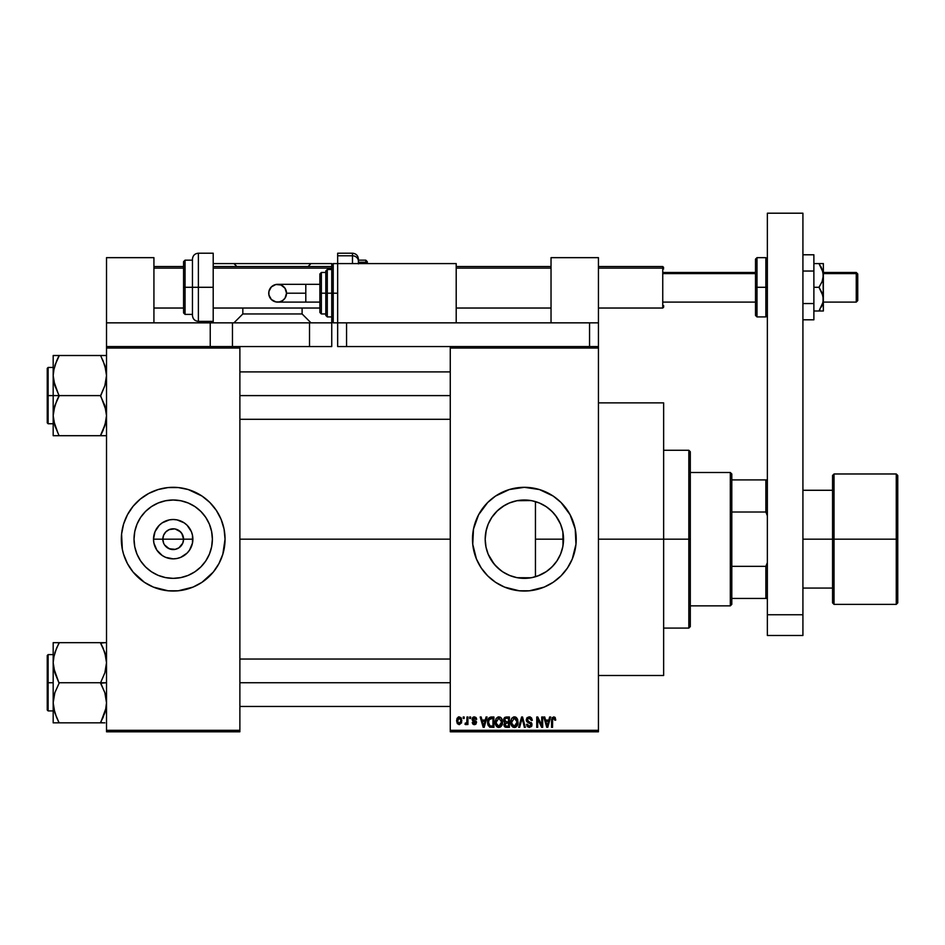 <?xml version="1.0" encoding="UTF-8"?>
<svg xmlns="http://www.w3.org/2000/svg" width="945" height="945" viewBox="0 0 945 945"><rect width="100%" height="100%" fill="white"/><g stroke="black" fill="none" stroke-linecap="round" stroke-linejoin="round"><path stroke-width="1.42" d="M163.615 543.151L162.823 539.182A10.371 10.371 0 0 0 173.195 549.553A10.371 10.371 0 0 0 183.566 539.182L192.874 539.182A19.68 19.68 0 0 1 173.195 558.849A19.68 19.68 0 0 1 153.515 539.182L183.566 539.182A10.371 10.371 0 0 1 173.195 549.553A10.371 10.371 0 0 1 162.823 539.182L163.615 535.213L165.859 531.846L169.226 529.59L174.553 528.893M171.836 549.458L175.215 549.352L169.226 548.761L164.572 544.934L167.43 547.805L171.73 549.447M181.818 544.934L182.775 543.151L178.959 547.805L175.215 549.352L177.164 548.761M212.377 539.182A39.182 39.182 0 0 1 173.195 578.352A39.182 39.182 0 0 1 134.025 539.182L134.769 531.539L137.001 524.18L140.616 517.411L145.495 511.469L151.424 506.603L158.205 502.988L165.552 500.755L173.195 499.999L180.838 500.755L188.185 502.988L194.965 506.603L200.895 511.469L205.774 517.411L209.388 524.18L211.621 531.539L212.377 539.182L211.621 546.824L209.388 554.172L205.774 560.94L200.895 566.882L194.965 571.749L188.185 575.375L180.838 577.596L173.195 578.352L165.552 577.596L158.205 575.375L151.424 571.749L145.495 566.882L140.616 560.94L137.001 554.172L134.769 546.824L134.025 539.182A39.182 39.182 0 0 1 173.195 499.999A39.182 39.182 0 0 1 212.377 539.182M206.14 579.226A51.857 51.857 0 0 0 222.819 554.254L225.052 539.182A51.857 51.857 0 0 1 173.195 591.038A51.857 51.857 0 0 1 121.338 539.182A51.857 51.857 0 0 0 122.33 549.269L123.571 554.231A51.857 51.857 0 0 0 140.25 579.226M122.342 549.317A51.857 51.857 0 0 0 123.559 554.207M140.344 579.309A51.857 51.857 0 0 0 144.349 582.274M123.571 554.231L127.457 563.622L133.103 572.079L144.384 582.297L153.35 587.093A51.857 51.857 0 0 0 201.97 582.321L213.286 572.079L218.933 563.622L222.819 554.231M202.041 582.274A51.857 51.857 0 0 0 206.045 579.309M222.831 554.207A51.857 51.857 0 0 0 224.048 549.317M562.889 532.118L563.019 545.489L563.539 539.182A39.182 39.182 0 0 1 524.357 578.352A39.182 39.182 0 0 1 485.187 539.182L486.025 547.273M556.428 561.684L557.763 559.641M549.246 569.433L553.735 565.098M537.894 575.942L546.411 571.56M523.648 578.352L517.328 577.714L530.984 577.785L525.007 578.352M503.189 572.138L509.993 575.623M488.199 554.254L494.306 564.307L500.838 570.508L496.916 567.13M496.16 566.374L491.754 560.893M486.25 548.254L488.14 554.124M572.292 558.967A51.857 51.857 0 0 0 576.214 539.182A51.857 51.857 0 0 1 524.357 591.038A51.857 51.857 0 0 1 472.5 539.182A51.857 51.857 0 0 0 476.422 558.967M476.469 559.074A51.857 51.857 0 0 0 481.229 567.969M557.314 579.226A51.857 51.857 0 0 0 567.472 568.004L572.268 559.027L575.966 544.261L575.221 529.058L570.095 514.73L561.035 502.504L553.168 496.054L539.418 489.545L524.357 487.313L509.308 489.545L495.546 496.054L487.691 502.504L478.619 514.73L473.492 529.058L472.748 544.261L476.445 559.027L481.241 567.992A51.857 51.857 0 0 0 491.412 579.226M491.506 579.309A51.857 51.857 0 0 0 495.511 582.274L504.512 587.093A51.857 51.857 0 0 0 553.132 582.321M504.512 587.093L519.278 590.79L529.448 590.79L544.202 587.093L553.168 582.297A51.857 51.857 0 0 0 557.207 579.309M567.496 567.969A51.857 51.857 0 0 0 572.257 559.074M598.445 539.182L663.638 539.182L663.638 402.865L663.638 539.182L598.445 539.182M239.876 539.182L450.269 539.182L239.876 539.182M121.338 539.182A51.857 51.857 0 0 1 173.195 487.313A51.857 51.857 0 0 1 225.052 539.182L224.059 529.058L221.106 519.337L216.31 510.371L209.861 502.504L202.006 496.054L188.244 489.545L178.274 487.561L168.115 487.561L158.146 489.545L148.743 493.444L140.297 499.09L133.103 506.272L127.457 514.73L123.571 524.121L121.586 534.09L122.33 549.293L121.586 544.261M182.775 535.213L180.53 531.846L175.215 528.999L178.959 530.558L181.818 533.417L183.566 539.182L182.775 543.151M544.84 572.576L540.209 575.009M551.845 567.094L546.765 571.323M555.707 562.665L553.073 565.831M562.464 548.289L560.976 553.12M559.995 555.447L559.05 557.396M563.019 545.489L562.889 546.257M532.708 500.897L535.449 501.606L535.449 576.757L532.708 577.454M485.801 546.139L485.187 539.182L485.801 532.224M489.333 556.735L488.447 554.821M487.963 553.675L487.561 552.624M491.719 560.846L489.345 556.759M502.043 571.371L500.838 570.508M516.159 577.489L512.911 576.639M531.645 577.667L531.007 577.785M450.269 346.555L598.445 346.555L450.269 346.555L450.269 348.032L598.445 348.032L598.445 730.32L450.269 730.32L450.269 346.555L346.555 346.555L346.555 322.847L589.55 322.847L589.55 346.555L589.55 322.847L598.445 322.847L598.445 257.654L551.029 257.654L551.029 322.847L551.029 257.654L598.445 257.654L598.445 346.555L598.445 322.847L346.555 322.847L346.555 346.555L450.269 346.555M450.269 731.796L598.445 731.796L598.445 346.555L598.445 348.032L450.269 348.032L450.269 730.32L598.445 730.32L598.445 731.796L450.269 731.796L450.269 730.32L450.269 731.796M463.204 716.983L463.204 718.46L464.149 718.46L464.149 716.983L463.204 716.983L464.149 716.983L463.204 716.983L463.204 718.46L464.149 718.46L464.149 716.983L464.149 718.46L463.204 718.46L463.204 716.983M469.677 716.983L469.677 718.46L470.61 718.46L470.61 716.983L469.677 716.983L470.61 716.983L469.677 716.983L469.677 718.46L470.61 718.46L470.61 716.983L470.61 718.46L469.677 718.46L469.677 716.983M486.061 716.983L485.246 720.078L481.985 720.078L481.17 716.983L480.178 716.983L483.19 727.355L484.183 727.355L487.053 716.983L486.061 716.983L487.053 716.983L486.061 716.983L485.246 720.078L481.985 720.078L481.17 716.983L480.178 716.983L483.19 727.355L484.183 727.355L487.053 716.983L484.183 727.355L483.19 727.355L480.178 716.983L481.17 716.983M501.606 718.472L500.106 717.09L498.086 716.948L496.196 718.436L495.31 721.189L496.621 726.457L498.452 727.461L500.614 726.953L502.504 722.949L501.606 718.472L498.901 716.842L496.196 718.436L495.263 722.157C495.097 725.028 496.314 726.811 498.889 727.485C501.523 726.788 502.74 724.969 502.539 722.027L501.606 718.472M517.104 718.472L515.604 717.09L513.584 716.948L511.694 718.436L510.796 721.189L512.119 726.457L513.938 727.461L516.112 726.953L517.884 723.858L517.104 718.472L514.387 716.842L511.694 718.436L510.761 722.157C510.595 725.028 511.8 726.811 514.387 727.485C517.021 726.788 518.238 724.969 518.025 722.027L517.104 718.472M529.188 716.842L527.05 717.68L526.247 719.854L527.05 721.909L530.948 723.787L530.984 725.287L529.672 726.256L528.172 725.937L527.464 724.26L526.519 724.39L527.251 726.587L529.354 727.485L531.645 726.232L531.881 723.622L527.629 720.976L527.322 719.11L529.566 718.105L531.362 720.48L532.307 720.35L531.515 717.881L529.188 716.842L526.247 719.854L527.676 722.323L530.795 723.551L531.09 724.614L529.33 726.28L527.464 724.26L526.519 724.39L529.354 727.485L532.035 724.65L527.192 719.83L529.094 718.058L531.362 720.48L532.307 720.35L529.188 716.842M549.636 716.983L548.821 720.078L545.56 720.078L544.745 716.983L543.753 716.983L546.765 727.355L547.757 727.355L550.628 716.983L549.636 716.983L550.628 716.983L549.636 716.983L548.821 720.078L545.56 720.078L544.745 716.983L543.753 716.983L546.765 727.355L547.757 727.355L550.628 716.983L547.757 727.355L546.765 727.355L543.753 716.983L544.745 716.983M481.241 567.992L487.691 575.848L495.546 582.297M553.168 582.297L561.035 575.848L567.484 567.992M555.743 720.078L554.798 720.22L555.743 720.078L554.904 717.255L552.187 717.55L551.573 727.355L552.518 727.355L552.648 718.838L553.994 718.117L554.798 720.22L555.743 720.078L555.188 717.586M541.733 716.983L541.733 725.287L537.764 716.983L536.748 716.983L536.748 727.355L537.693 727.355L537.693 719.039L541.674 727.355L542.678 727.355L542.678 716.983L541.733 716.983L542.678 716.983L541.733 716.983L541.733 725.287L537.764 716.983L536.748 716.983L536.748 727.355L537.693 727.355L537.693 719.039L541.674 727.355L542.678 727.355L542.678 716.983L542.678 727.355L541.674 727.355M521.723 719.83L519.644 727.355L518.663 727.355L521.616 716.983L518.663 727.355L519.644 727.355L522.136 718.188L524.357 727.355L525.337 727.355L522.538 716.983L521.616 716.983L522.538 716.983L521.616 716.983L518.663 727.355L519.644 727.355L522.136 718.188L524.357 727.355L525.337 727.355L522.538 716.983L525.337 727.355L524.357 727.355L522.514 719.83M506.485 716.983L504.76 717.385L503.779 718.85L503.886 721.496L504.902 722.571L504.051 725.772L505.445 727.225L509.402 727.355L509.402 716.983L506.485 716.983L509.402 716.983L506.485 716.983L503.614 720.031L504.902 722.571L503.886 724.744L506.473 727.355L509.402 727.355L509.402 716.983L509.402 727.355L506.473 727.355M491.152 716.983L488.27 718.732L487.821 724.461L489.616 727.095L493.916 727.355L493.916 716.983L491.152 716.983C488.53 717.527 487.336 719.275 487.585 722.228L489.782 727.166L493.916 727.355L493.916 716.983L493.916 727.355M474.378 716.842L472.689 717.538L472.098 719.499L472.724 720.964L475.524 722.311L474.591 723.575L472.228 722.5L472.854 724.071L474.414 724.661L475.973 724.071L476.504 722.063L473.28 719.783L473.126 718.613L474.591 717.952L475.737 719.405L476.682 719.275L476.032 717.55L474.378 716.842L472.098 719.287L475.595 722.665L474.378 723.586L472.228 722.5L474.414 724.661L476.54 722.512L473.043 719.098L474.307 717.928L476.682 719.275L474.142 716.853M466.972 716.983L466.806 722.429L464.952 724.26L466.086 724.626L466.972 723.327L466.972 724.52L467.917 724.52L467.917 716.983L466.972 716.983L467.917 716.983L466.972 716.983L466.806 722.429L464.952 724.26L465.85 724.661L466.972 723.327L466.972 724.52L467.917 724.52L467.917 716.983L467.917 724.52L466.972 724.52M459.235 716.842L457.096 718.224L456.6 720.834L457.321 723.622L459.235 724.661L461.562 722.83L461.337 718.2L459.235 716.842L456.6 720.834L459.235 724.661L461.857 720.751L459.235 716.842M525.007 500.011L531.645 500.685M509.969 502.74L517.317 500.637L523.648 500.011M516.939 500.708L530.972 500.566M512.911 501.712L509.107 503.094M496.916 511.21L502.043 506.981M503.189 506.213L504.583 505.351M488.447 523.53L491.636 517.647L496.149 511.989M504.606 505.351L497.413 510.749L491.731 517.494M486.025 531.078L487.963 524.676M560.964 525.219L562.452 530.027M557.774 518.734L560.007 522.928M553.061 512.509L556.416 516.655M546.399 506.792L551.845 511.257M540.197 503.342L544.875 505.799M486.25 530.098L485.187 539.182A39.182 39.182 0 0 1 524.357 499.999A39.182 39.182 0 0 1 563.539 539.182L562.783 546.824L560.55 554.172L556.936 560.94L552.057 566.882L546.127 571.749L539.347 575.375L532 577.596L524.357 578.352L516.714 577.596L509.367 575.375L502.598 571.749L496.657 566.882L491.79 560.94L488.163 554.172L485.931 546.824L485.187 539.182L485.931 531.539L488.163 524.18L491.79 517.411L496.657 511.469L502.598 506.603L509.367 502.988L516.714 500.755L524.357 499.999L532 500.755L539.347 502.988L546.127 506.603L552.057 511.469L556.936 517.411L560.55 524.18L562.783 531.539L563.539 539.182L535.449 539.182L535.449 501.606L537.894 502.409M183.566 539.182L162.823 539.182A10.371 10.371 0 0 1 173.195 528.81A10.371 10.371 0 0 1 183.566 539.182A10.371 10.371 0 0 0 173.195 528.81A10.371 10.371 0 0 0 162.823 539.182L153.515 539.182L155.015 531.645L159.28 525.266L162.268 522.821L169.356 519.88L173.195 519.502L177.034 519.88L184.121 522.821L187.11 525.266L191.374 531.645L192.496 535.342L192.496 543.021L189.555 550.108L187.11 553.085L180.719 557.361L177.034 558.471L173.195 558.849L165.67 557.361L162.268 555.542L156.835 550.108L153.893 543.021L153.515 539.182A19.68 19.68 0 0 1 173.195 519.502A19.68 19.68 0 0 1 192.874 539.182L183.566 539.182M106.513 731.796L239.876 731.796L239.876 730.32L106.513 730.32L106.513 348.032L239.876 348.032L239.876 730.32L239.876 346.555L106.513 346.555L309.511 346.555L239.876 346.555L239.876 348.032L106.513 348.032L106.513 346.555L106.513 730.32L239.876 730.32L239.876 731.796L106.513 731.796L106.513 730.32L106.513 731.796M153.35 587.093L168.115 590.79L178.274 590.79L193.04 587.093L202.006 582.297M663.638 675.498L663.638 539.182L663.638 675.498L598.445 675.498M476.422 519.384A51.857 51.857 0 0 0 472.5 539.182A51.857 51.857 0 0 1 524.357 487.313A51.857 51.857 0 0 1 576.214 539.182A51.857 51.857 0 0 0 572.292 519.384M572.257 519.278A51.857 51.857 0 0 0 557.314 499.125M557.207 499.043A51.857 51.857 0 0 0 553.203 496.078M544.202 491.27A51.857 51.857 0 0 0 495.582 496.03M495.511 496.078A51.857 51.857 0 0 0 491.506 499.043M491.412 499.125A51.857 51.857 0 0 0 476.469 519.278M561.035 502.504L557.255 499.09M534.48 488.317L532.885 488.022M487.691 575.848L491.459 579.261M514.245 590.034L515.84 590.33M489.356 521.581L488.199 524.121M488.128 524.262L487.561 525.751M509.367 502.988L508.646 503.283M546.73 507.016L541.32 503.862M553.723 513.241L549.234 508.918M560.515 524.097L555.695 515.675M562.759 531.421L560.598 524.286M535.449 576.757L535.449 539.182L563.539 539.182L562.807 531.622M225.052 539.182A51.857 51.857 0 0 0 224.059 529.082L224.804 534.09M224.048 529.035A51.857 51.857 0 0 0 206.14 499.125M209.861 502.504L206.093 499.09A51.857 51.857 0 0 0 202.041 496.078M193.04 491.27A51.857 51.857 0 0 0 144.42 496.03M144.349 496.078A51.857 51.857 0 0 0 140.344 499.054M140.25 499.125A51.857 51.857 0 0 0 122.342 529.035M136.529 575.848L140.297 579.261M206.364 518.332L205.774 517.423M194.965 506.603L188.185 502.988M152.358 506L151.436 506.591M140.616 517.411L137.001 524.18M140.025 560.019L140.616 560.928M151.424 571.749L158.205 575.375M194.032 572.351L194.953 571.76M205.774 560.94L209.388 554.172M164.572 533.417L163.615 535.213M174.66 528.905L169.226 529.59M553.994 718.117L554.786 719.877M552.648 718.838L553.664 718.058L552.518 720.232L553.664 718.058L552.648 718.838M552.518 727.355L551.573 727.355L552.518 727.355L552.518 720.232M551.573 720.314L551.573 727.355L551.573 720.314L553.711 716.842L555.188 717.574L553.711 716.842M551.573 720.019L551.632 719.169M547.06 725.665L545.879 721.295L548.502 721.295L547.19 726.28L547.627 724.307L547.19 726.28L546.659 724.142L547.131 725.973M537.693 727.355L536.748 727.355L536.748 716.983L537.764 716.983M532.295 720.019L531.362 720.48L530.759 718.767M529.566 718.105L528.739 718.082M527.735 718.519L527.263 719.287M527.215 719.476L527.369 720.645M529.212 721.697L527.96 721.224M530.972 722.405L531.574 723.019M531.87 725.76L531.338 726.67M526.519 724.39L527.499 724.638M527.534 724.815L528.078 725.854M528.952 726.244L529.661 726.256M531.066 724.957L530.771 725.665M531.078 724.85L530.795 723.551L529.058 722.795M531.078 724.331L527.676 722.323M531.09 724.614L530.795 723.551L531.09 724.614M526.589 721.318L526.318 720.61M530.476 717.09L529.838 716.901M517.494 719.216L517.813 720.149M517.99 722.96L517.872 723.87M516.773 726.339L514.387 727.485M513.088 727.189L512.403 726.74M510.796 721.189L510.95 720.255M511.93 718.094L513.986 716.877M514.824 716.877L515.592 717.09M515.97 717.29L516.608 717.822M514.848 727.461L515.627 727.225M513.796 726.197L512.462 725.217M513.395 718.294L514.222 718.07M516.017 718.767L514.399 718.058L517.08 722.015L516.218 725.37L517.08 722.015L514.375 726.28L512.095 724.531L511.694 722.193L514.399 718.058L515.71 718.495M515.71 725.854L514.553 726.268M511.8 723.445L514.375 726.28M511.694 722.193L511.788 723.386L511.694 722.193M517.08 722.015L517.057 721.354L517.08 722.015M516.785 720.019L517.057 721.354M504.89 726.941L504.276 726.244M504.299 722.122L503.886 721.496M505.61 718.283L506.461 718.188L505.492 718.33L504.583 720.409L505.492 718.33L506.461 718.188L505.729 718.259M506.437 726.138L504.831 724.579L506.697 723.043L508.469 723.043L508.469 726.138L506.402 726.138M504.831 724.579L506.697 723.043L505.705 723.138L504.854 724.945L505.492 723.232M505.02 723.705L504.843 724.354M505.374 718.377L508.469 718.188L508.469 721.826L506.603 721.826L504.559 720.019M505.114 721.448L504.583 720.409M506.697 723.043L508.469 723.043L508.469 726.138L506.827 726.138M502.043 719.31L502.327 720.184M502.504 722.949L502.386 723.858M497.59 727.189L496.916 726.74M496.03 725.63L496.456 726.268M496.078 718.637L498.086 716.948M500.484 717.29L501.11 717.822M496.314 723.445L498.889 726.28L496.609 724.531L496.208 722.193L498.913 718.058L501.594 722.015L500.484 725.63L501.594 722.015L498.889 726.28L496.609 724.531L497.2 725.5M497.909 718.294L498.736 718.07M500.212 725.854L499.066 726.268M496.208 722.193L496.468 720.149L496.208 722.193M501.594 722.015L501.571 721.354L501.594 722.015M501.299 720.019L501.571 721.354M488.281 725.701L487.821 724.449M487.679 723.646L487.608 722.96M487.608 721.413L487.797 720.09M489.203 725.24L489.959 725.937L488.53 722.24L488.908 719.7L492.971 718.188L492.971 726.138L489.734 725.807L488.6 723.409M489.498 718.732L488.53 722.24L488.778 720.137M488.908 719.7L489.664 718.59M490.727 718.224L492.971 718.188L492.971 726.138L490.124 725.996M489.959 725.937L491.305 726.138M488.553 721.59L488.577 723.279M489.25 719.027L489.888 718.46M483.226 724.673L483.616 726.28L484.041 724.307L483.616 726.28L482.304 721.295L484.927 721.295L483.616 726.28L483.297 724.933M476.682 719.275L475.618 718.85M474.449 717.928L475.737 719.405L473.823 717.987M474.071 717.94L473.043 719.098L474.213 720.196L473.28 719.783M475.843 720.917L476.374 721.637M474.886 724.626L473.575 724.52M472.228 722.5L473.209 722.606M473.173 722.37L474.378 723.586L475.595 722.665L474.496 721.697M474.378 723.586L475.595 722.665L474.213 721.602M475.571 722.878L475.3 722.039M472.819 721.035L472.098 719.287M472.417 717.928L473.457 717.007M466.972 723.327L465.85 724.661L466.972 723.327L465.85 724.661L464.952 724.26L466.806 722.429L466.972 720.893M465.85 724.661L464.952 724.26L465.85 724.661M465.223 723.173L466.735 722.63M460.806 717.491L461.857 720.751M458.183 717.09L458.904 716.865M460.912 720.763L459.376 723.575L457.557 721.212L459.211 717.928L460.9 720.303L460.392 722.925L460.912 720.763M460.853 719.795L460.676 719.133M460.605 718.956L460.9 720.303M546.801 724.673L545.879 721.295L548.502 721.295L547.498 724.791M512.178 724.709L511.788 723.374M506.461 718.188L508.469 718.188L508.469 721.826L506.603 721.826M496.68 724.709L496.302 723.374M483.084 724.142L482.304 721.295L484.927 721.295L483.923 724.791M730.32 472.5L731.796 473.977L731.796 479.906L731.796 473.977L730.32 472.5L690.311 472.5L730.32 472.5L730.32 605.851L690.311 605.851L730.32 605.851L730.32 472.5M731.796 604.375L730.32 605.851L731.796 604.375L731.796 598.445L731.796 604.375M731.796 512.013L731.796 566.338L731.796 479.906L731.796 512.013L765.875 512.013L767.364 515.793L765.875 512.013L765.875 479.906L731.796 479.906L765.875 479.906L765.875 512.013L731.796 512.013M731.796 598.445L731.796 566.338L731.796 598.445L767.364 598.445L765.875 598.445L765.875 566.338L731.796 566.338L765.875 566.338L765.875 598.445L731.796 598.445M767.364 479.906L765.875 479.906L767.364 479.906M767.364 562.558L765.875 566.338L767.364 562.558M688.834 539.182L690.311 539.182L690.311 451.757L690.311 626.594L690.311 539.182L688.834 539.182L688.834 450.269L688.834 539.182L663.638 539.182L688.834 539.182L688.834 628.082L688.834 539.182M56.558 361.002L59.098 355.509L100.595 355.509L104.86 365.455L106.513 375.555L104.883 385.584L100.595 395.601L59.098 395.601L54.834 385.654L53.18 375.555L53.18 395.601L100.595 395.601L106.088 410.508L106.513 415.646L105.521 423.454M103.135 430.199L100.595 435.692L59.098 435.692L54.834 425.734L53.18 415.646L54.822 405.606L59.098 396.085L53.617 380.693L53.18 375.555L54.172 367.747M102.981 355.509L106.513 355.509L100.595 355.509L104.86 365.455L106.513 375.555L104.883 385.584L100.595 396.085L104.86 405.547L106.513 415.646L104.883 425.675L100.595 435.692L106.088 435.692M53.18 367.451L48.136 367.451L48.136 423.75L47.25 422.864L47.25 368.337L47.25 395.601L48.136 395.601L48.136 367.451L48.136 395.601L53.18 395.601L53.18 435.692L102.981 435.692M54.208 423.549L53.18 415.646L53.18 435.692M59.098 355.993L54.822 365.526L59.098 355.509L53.18 355.509L53.18 395.601L48.136 395.601L48.136 423.75L48.136 395.601L47.25 395.601L47.25 368.337L48.136 367.451M100.595 355.509L53.18 355.509L53.18 375.555L53.605 370.499L56.712 360.671M54.219 367.593L53.605 370.499M105.497 423.549L100.595 435.208M105.497 367.688L104.871 365.491M103.159 361.037L106.1 370.499M239.876 395.601L450.269 395.601L239.876 395.601M57.999 433.188L53.605 420.702M47.25 395.601L47.25 422.864L47.25 395.601M54.822 435.692L56.712 435.692M59.098 435.692L54.834 425.734M56.712 400.763L59.098 395.601L53.18 395.601L53.18 415.646L53.605 410.591L56.712 400.763M54.822 355.509L56.712 355.509M106.1 420.702L102.993 430.53M101.694 358.013L102.981 360.659M103.135 717.349L100.595 722.358L104.86 712.896L106.088 707.888L100.595 722.842L59.098 722.842L54.834 712.896L53.18 702.797L54.822 692.768L59.098 683.235L53.617 667.843L53.18 662.705L54.172 654.909M54.196 710.664L53.18 702.797L53.18 722.842L104.871 722.842M106.513 642.671L100.595 642.671L104.86 652.617L106.513 662.705L104.883 672.745L100.595 682.751L59.098 682.751L100.595 682.751L104.86 692.697L106.513 702.797L106.1 707.852L102.993 717.68M56.712 642.671L100.595 642.671L59.098 642.671L54.822 652.676L59.098 642.671L53.605 642.671M53.18 722.842L53.18 662.705L53.18 702.797L54.822 692.768L59.098 683.235L54.834 672.805L53.18 662.705L53.18 642.671L53.18 662.705L53.605 657.661L56.558 648.164M103.159 648.199L106.088 657.578L106.513 662.705L104.883 672.745L100.595 682.751L106.513 682.751L100.595 683.235L104.86 692.697L106.088 697.67L106.513 702.797L105.474 710.758M54.208 654.802L53.605 657.661M56.535 717.314L53.617 707.935M105.497 654.802L104.871 652.641M450.269 682.751L239.876 682.751L450.269 682.751M48.136 682.751L48.136 710.912L48.136 682.751L47.25 682.751L47.25 710.014L47.25 655.487L48.136 654.601L48.136 710.912L47.25 710.014L47.25 682.751L53.18 682.751L48.136 682.751L48.136 654.601L48.136 682.751M104.871 642.671L100.595 643.143L104.86 652.617L106.1 657.661M57.999 720.338L54.834 712.896M47.25 682.751L47.25 655.487L47.25 682.751M59.098 643.143L56.712 647.809M56.712 722.842L53.605 722.842M59.098 722.842L56.712 717.692M101.694 645.175L102.981 647.809M100.595 642.671L102.981 642.671M105.521 710.605L106.088 707.935M100.595 722.358L102.981 722.842M896.273 539.182L896.273 473.977L896.273 539.182L897.75 539.182L897.75 475.465L897.75 602.886L896.273 604.375L896.273 473.977L897.75 475.465L897.75 539.182L834.033 539.182L834.033 473.977L834.033 539.182L896.273 539.182L896.273 604.375L896.273 539.182M832.557 539.182L832.557 475.465L832.557 539.182L834.033 539.182L834.033 604.375L832.557 602.886L832.557 539.182L802.919 539.182L832.557 539.182L832.557 602.886L832.557 475.465L834.033 473.977L834.033 539.182L832.557 539.182M834.033 539.182L834.033 604.375L834.033 539.182M897.75 539.182L897.75 602.886L897.75 539.182M767.364 635.489L767.364 213.204L802.919 213.204L802.919 614.746L802.919 213.204L767.364 213.204L767.364 614.746L802.919 614.746L767.364 614.746L767.364 635.489L802.919 635.489L802.919 614.746L802.919 635.489L767.364 635.489M358.403 263.584L358.403 261.269A5.93 5.481 180 0 0 352.485 255.788L352.485 263.584L352.485 255.788L337.66 255.788L337.66 253.213L337.66 255.788L352.485 255.788L352.485 253.213L352.485 255.788A5.93 5.481 0 0 1 358.403 261.269L358.403 263.868M358.403 260.17L365.821 260.17L365.821 262.226A1.477 1.37 0 0 1 367.298 263.584L367.298 261.659L367.298 263.584A1.477 1.37 180 0 0 365.821 262.226L365.821 260.17L367.298 261.659L367.298 263.596M358.403 262.226L365.821 262.226L358.403 262.226L358.403 260.69M337.66 255.788L337.66 346.555L346.555 346.555L337.66 346.555L337.66 322.847L456.199 322.847L456.199 263.584L337.66 263.584L456.199 263.584L456.199 322.847L337.66 322.847L337.66 263.584L333.219 263.584L333.219 293.21L333.219 263.584L333.219 293.21L337.66 293.21L333.219 293.21L333.219 322.847L331.742 321.371L331.742 265.061L331.742 293.21L333.219 293.21L333.219 322.847L333.219 293.21L331.742 293.21L331.742 263.584L331.742 265.061L333.219 263.584M365.821 263.584L365.821 262.226L365.821 263.584M813.881 254.784L802.919 254.784L813.881 254.784L813.881 271.038L802.919 271.038L813.881 271.038L813.881 303.546L802.919 303.546L813.881 303.546L813.881 319.8L802.919 319.8L813.881 319.8L813.881 254.784M823.036 263.584L822.115 263.584L823.367 263.584L823.367 275.432L823.367 263.584L818.996 263.584L822.115 269.242L823.367 275.432L822.115 281.61L818.996 287.292L823.036 295.986L823.048 302.27L818.996 310.999L820.732 310.999L818.996 310.999L823.036 302.282L818.996 310.999L813.881 310.999L821.973 310.999M820.732 263.584L813.881 263.584L818.996 263.584L823.036 272.278L823.367 310.999L823.367 299.14L822.587 304.007M818.996 287.292L813.881 287.292L818.996 287.292L822.115 292.938L823.367 299.14L823.367 275.432L822.115 281.61L818.996 287.292M822.115 305.341L821.37 306.995M818.996 310.999L820.036 309.405M820.732 310.999L823.036 310.999M820.732 266.36L821.37 267.577M819.539 264.387L818.996 263.584M822.115 269.254L822.493 270.27M232.458 346.555L232.458 322.847L309.511 322.847L309.511 346.555L331.742 346.555L331.742 322.847L309.511 322.847L331.742 322.847L331.742 321.371L331.742 346.555L309.511 346.555L309.511 322.847L232.458 322.847L232.458 346.555M210.239 322.847L106.513 322.847L106.513 257.654L153.929 257.654L153.929 322.847L153.929 257.654L106.513 257.654L106.513 346.555L106.513 322.847L210.239 322.847L210.239 346.555L210.239 322.847L232.458 322.847L210.664 322.847M305.802 302.105L277.629 302.105C272.231 301.573 269.266 298.608 268.734 293.21A8.895 8.895 -90 0 1 277.629 284.327A8.895 8.895 -90 0 1 286.524 293.21L305.802 293.21L305.802 284.327L319.882 284.327L305.802 284.327L305.802 302.105L319.882 302.105L305.802 302.105L305.802 293.21L286.524 293.21L285.024 298.147L282.567 300.604L279.366 301.927L275.893 301.927L271.345 299.494L268.912 294.946L268.912 291.473L271.345 286.926L275.893 284.492L281.031 285L285.024 288.272L286.524 293.21A8.895 8.895 -90 0 1 277.629 302.105A8.895 8.895 -90 0 1 268.734 293.21C269.266 287.812 272.231 284.847 277.629 284.327L305.802 284.327M331.742 269.502L327.289 269.502L327.289 293.21L327.289 269.502L327.289 293.21L331.742 293.21L327.289 293.21L327.289 316.918L325.812 315.441L325.812 270.991L325.812 293.21L327.289 293.21L327.289 316.918L327.289 293.21L325.812 293.21L325.812 271.416M321.371 293.21L321.371 272.467L321.371 293.21L325.812 293.21L321.371 293.21L321.371 313.953L321.371 293.21L319.882 293.21L321.371 293.21M319.882 273.955L319.882 293.21L319.882 273.955L321.371 272.467L325.812 272.467M319.882 312.476L319.882 293.21L319.882 312.476L321.371 313.953L325.812 313.953M325.812 293.21L325.812 315.441L325.812 293.21M331.742 293.21L331.742 321.371L331.742 293.21M856.264 273.589L857.741 274.96L857.741 273.955L857.741 300.616L857.741 274.96L856.264 272.467L856.264 273.589L823.367 273.589L856.264 273.589L856.264 302.105L856.264 273.589M662.752 268.12L663.638 268.935L662.752 266.537L662.752 268.12L598.445 268.12L662.752 268.12L662.752 308.035L662.752 268.12M663.638 273.589L755.504 273.589L663.638 273.589M153.929 268.12L183.566 268.12L153.929 268.12M213.204 268.12L331.742 268.12L213.204 268.12M456.199 268.12L551.029 268.12L456.199 268.12M663.638 305.637L663.638 306.759M857.741 300.368L857.741 299.612M756.992 316.918L755.504 315.441L755.504 287.292L755.504 315.441L755.504 287.292L756.992 287.292L756.992 316.918L756.992 287.292L756.992 316.918L765.875 316.918L765.875 287.292L756.992 287.292L756.992 257.654L756.992 287.292L756.992 257.654L755.504 259.131L755.504 287.292L755.504 259.131L755.504 287.292L765.875 287.292L765.875 257.654L765.875 287.292L767.364 287.292L765.875 287.292L765.875 257.654L767.364 259.131M765.875 287.292L765.875 316.918L765.875 287.292M213.204 253.213L213.204 322.847L213.204 287.292L198.379 287.292L198.379 253.213L198.379 287.292L213.204 287.292L213.204 253.213L198.379 253.213L198.379 321.371C194.788 321.016 192.815 319.032 192.461 315.441L192.461 259.131L192.461 287.292L198.379 287.292L198.379 321.371L198.379 287.292L192.461 287.292L192.461 259.131C192.815 255.54 194.788 253.555 198.379 253.213M183.566 312.429L183.566 261.659L183.566 287.292L185.055 287.292L185.055 260.17L185.055 287.292L192.461 287.292L185.055 287.292L185.055 314.401L183.566 312.925M185.055 260.17L185.055 314.401L185.055 287.292L183.566 287.292L183.566 261.659L185.055 260.17L192.461 260.17M183.566 287.292L183.566 312.925L183.566 287.292M192.461 287.292L192.461 315.441L192.461 287.292M302.105 308.035L302.105 313.953L242.83 313.953L242.83 308.035L242.83 313.953L233.947 322.847L242.83 313.953L302.105 313.953L302.105 308.035M308.035 266.537L310.999 263.584L331.742 263.584L233.947 263.584L236.911 266.537L233.947 263.584L310.999 263.584L308.035 266.537M310.999 322.847L302.105 313.953L310.999 322.847M213.204 263.584L233.947 263.584L213.204 263.584M598.445 402.865L663.638 402.865M663.638 450.269L688.834 450.269L690.311 451.757M663.638 628.082L688.834 628.082L690.311 626.594M450.269 371.893L239.876 371.893M450.269 419.308L239.876 419.308M53.18 423.75L48.136 423.75M239.876 706.458L450.269 706.458M239.876 659.043L450.269 659.043M53.18 710.912L48.136 710.912M53.18 654.601L48.136 654.601M832.557 490.278L802.919 490.278M896.273 473.977L834.033 473.977M896.273 604.375L834.033 604.375M832.557 588.073L802.919 588.073M337.66 253.213L352.485 253.213C356.076 253.555 358.06 255.54 358.403 259.131M277.629 302.105C283.027 301.573 285.992 298.608 286.524 293.21C285.992 287.812 283.027 284.847 277.629 284.327M327.289 269.502L325.812 270.991M337.66 322.847L333.219 322.847M331.742 316.918L327.289 316.918M823.367 272.467L856.264 272.467L857.741 273.955M598.445 266.537L662.752 266.537L663.638 267.435M663.638 272.467L755.504 272.467M551.029 266.537L456.199 266.537M331.742 266.537L213.204 266.537M183.566 266.537L153.929 266.537M663.638 307.137L662.752 308.035L598.445 308.035M551.029 308.035L456.199 308.035M319.882 308.035L213.204 308.035M183.566 308.035L153.929 308.035M663.638 302.105L755.504 302.105M823.367 302.105L856.264 302.105L857.741 300.616M756.992 257.654L765.875 257.654M765.875 316.918L767.364 315.441M213.204 321.371L198.379 321.371M192.461 314.401L185.055 314.401"/></g></svg>
